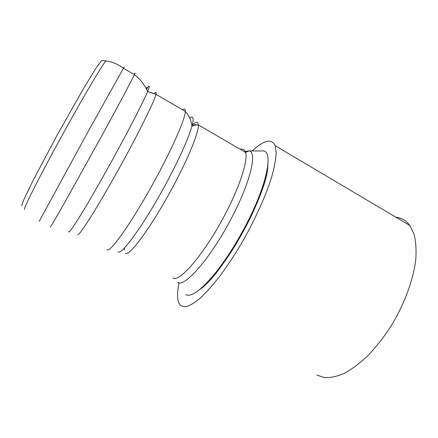<?xml version="1.0" encoding="UTF-8"?>
<svg xmlns="http://www.w3.org/2000/svg" width="438" height="438" viewBox="0 0 438 438"><rect width="100%" height="100%" fill="white"/><g stroke="black" fill="none" stroke-linecap="round" stroke-linejoin="round"><path stroke-width="0.66" d="M179.027 282.724C177.45 290.389 177.149 296.406 178.129 300.775C178.699 303.156 179.706 304.853 181.151 305.866L185.624 306.77C189.473 305.828 194.16 303.112 199.69 298.617C205.641 293.088 212.101 285.921 219.082 277.117C226.222 267.492 233.339 256.849 240.435 245.181C254.379 221.338 265.937 195.83 271.921 176.158C274.456 166.851 275.874 159.054 276.175 152.769L275.179 145.701C271.609 138.266 263.961 140.001 252.233 150.913M316.773 375.01L324.465 377.622C330.416 377.912 337.052 376.477 344.377 373.313C351.988 369.125 359.801 363.261 367.827 355.727C375.799 347.323 383.349 337.753 390.477 327.016C404.148 304.875 413.357 279.948 415.772 259.531C416.439 249.748 415.859 241.267 414.036 234.089L409.82 225.46C406.179 220.61 401.526 217.856 395.859 217.193M199.131 289.967C222.526 275.639 268.231 192.649 267.842 165.219C267.218 177.74 259.132 201.195 246.468 225.488C237.254 243.052 227.607 258.261 217.522 271.1C210.525 279.893 204.398 286.178 199.131 289.967M102.054 60.521L101.643 60.482L95.791 68.432L83.401 88.739L57.263 134.904L33.266 180.138L24.074 199.164C22.437 203.024 21.714 205.236 21.9 205.811M260.676 150.94L263.506 150.951C273.411 151.953 266.961 184.978 246.008 224.946C236.504 243.063 226.566 258.738 216.191 271.965C201.414 290.049 191.231 297.599 185.646 294.599M123.604 68.333C124.699 66.22 124.644 66.187 123.439 68.24L86.954 133.7L39.212 221.36M106.439 60.975L106.084 60.92C104.239 61.807 88.306 88.241 68.394 124.069C42.99 169.643 21.977 211.017 24.621 209.298M134.028 74.465C135.293 72.478 135.43 72.538 134.439 74.657L134.422 74.695C131.805 80.346 117.483 107.179 99.196 140.499L64.315 203.21C55.111 219.416 50.419 227.36 50.239 227.032M147.19 88C149.884 84.507 150.02 85.667 147.611 91.493C143.779 100.696 131.876 124.162 117.17 151.17C104.709 174.083 91.328 197.554 82.174 212.638C72.965 227.7 68.487 233.98 68.739 231.478M154.132 93.776C155.955 91.723 156.574 91.898 155.983 94.301C154.625 100.242 142.394 125.613 125.761 156.278C102.196 199.898 78.698 237.577 77.794 234.385M182.438 109.779C184.436 108.4 185.394 108.958 185.312 111.46C185.263 118.101 174.368 143.856 158.113 174.242C135.161 217.5 110.031 253.722 107.261 249.611M189.692 117.838C193.3 115.473 194.056 118.265 191.954 126.221C188.51 138.167 180.489 156.152 167.885 180.171C145.942 221.781 121.195 256.257 118.085 251.751M191.844 125.372C195.917 121.561 198.091 121.408 198.37 124.912C198.945 131.537 189.353 155.879 174.362 184.102C153.377 224.037 129.155 257.237 125.46 253.274M124.458 250.049L124.677 247.957M192.917 125.673C194.571 124.507 195.742 124.277 196.432 124.978M146.068 88.328C147.294 86.938 147.518 87.376 146.746 89.637M240.221 149.309C242.959 148.537 244.743 149.577 245.576 152.429C248.061 160.062 240.385 184.929 225.948 212.731C205.849 252.118 179.35 283.222 172.955 277.922M244.355 151.718L249.118 150.902C257.221 151.915 250.914 180.691 232.529 216.109C212.014 256.465 184.584 288.029 177.784 282.335M409.82 225.46L275.179 145.701M134.422 74.695L123.439 68.24C118.014 64.205 112.232 61.763 106.084 60.92L101.643 60.482M263.506 150.951L249.118 150.902L245.576 152.429L198.37 124.912L195.003 125.098L191.954 126.221C191.236 120.198 189.024 115.276 185.312 111.46L155.983 94.301L147.611 91.493C144.529 84.611 140.138 78.999 134.439 74.657M246.468 225.488L246.008 224.946M217.522 271.1L216.191 271.965"/></g></svg>
